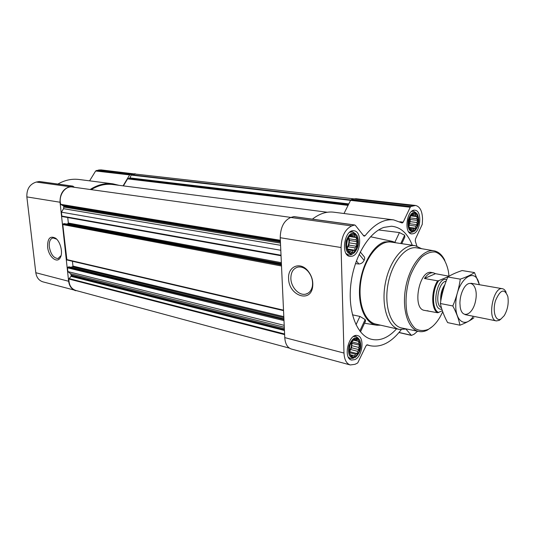 <?xml version="1.0" encoding="UTF-8"?>
<svg xmlns="http://www.w3.org/2000/svg" width="535" height="535" viewBox="0 0 535 535"><rect width="100%" height="100%" fill="white"/><g stroke="black" fill="none" stroke-linecap="round" stroke-linejoin="round"><path stroke-width="0.8" d="M290.866 278.508C290.866 272.275 293.2 268.47 297.855 267.099C301.412 266.49 304.783 267.881 307.966 271.272C311.704 275.799 313.162 280.822 312.353 286.339C311.403 290.619 309.197 293.213 305.732 294.13C299.105 295.909 291.013 287.315 290.866 278.508M409.221 227.562L408.566 223.697L409.81 217.852L410.847 215.792L413.16 213.906L413.809 214.582L415.468 214.214L415.668 215.839L417.16 216.615L416.745 218.735L417.795 220.453L416.765 222.493L417.206 224.713L415.728 226.118L415.548 228.271L413.896 228.659L413.261 230.184L411.756 229.428L410.947 229.93L409.221 227.562M413.468 230.618C407.309 232.986 407.162 215.545 413.361 213.518C419.493 211.392 419.567 228.492 413.468 230.618M349.984 354.17L349.161 350.371L349.77 345.871L350.545 344.052L351.635 341.892L354.25 339.511L355.073 339.939L356.905 339.371L357.226 340.842L358.891 341.47L358.517 343.57L359.68 345.242L358.604 347.382L359.079 349.683L357.474 351.268L357.246 353.628L355.421 354.21L354.658 356.029L352.986 355.421L351.997 356.236L349.984 354.17M354.872 356.491C347.85 360.135 347.369 342.44 354.451 339.15C361.439 335.773 361.814 353.12 354.872 356.491M347.282 249.678L346.433 245.525L347.055 240.844L347.864 239.152L348.987 236.911L351.696 234.791L352.552 235.48L354.444 235.046L354.779 236.771L356.497 237.58L356.116 239.861L357.32 241.7L356.21 243.913L356.698 246.314L355.039 247.859L354.805 250.213L352.919 250.668L352.124 252.366L350.398 251.577L349.375 252.179L347.282 249.678M352.351 252.834C345.082 255.623 344.573 236.778 351.896 234.383C359.132 231.876 359.533 250.326 352.351 252.834M74.418 187.303L72.827 186.113L39.396 181.505L36.306 182.047C29.779 184.093 26.623 189.042 26.85 196.9L35.812 272.716C36.567 277.531 38.935 280.574 42.907 281.851L77.909 291.027M119.078 185.331L112.798 183.819L78.979 179.479C71.804 178.596 64.775 180.121 57.887 184.053M137.248 174.283L101.162 169.896L98.808 169.996L95.638 170.993L89.592 180.837M401.752 243.666L404.841 237.059L404.661 235.213L399.438 232.564L378.613 229.95M412.271 245.237C407.657 233.407 400.715 227.074 391.446 226.238L383.963 227.375C368.822 232.377 354.056 256.947 350.893 283.911C347.623 310.882 356.504 334.576 370.32 338.983C379.268 341.557 388.029 338.167 396.609 328.811M396.047 242.823L392.456 241.392L384.177 241.994C372.487 246.093 361.413 265.734 359.701 286.299C357.882 306.883 365.699 323.876 376.754 325.22L380.612 325.193M355.441 263.621L358.925 263.989C361.279 263.795 363.011 262.585 364.121 260.358C364.984 258.626 364.863 257.241 363.753 256.205L360.256 251.952M360.483 331.874L365.586 320.967L365.164 319.555L359.928 316.432L352.438 314.814M354.946 359.6L351.575 360.062C342.621 358.363 348.84 332.797 357.507 335.592C364.763 336.749 362.656 356.29 354.946 359.6M412.819 330.242L410.546 329.781M413.488 233.681L411.662 233.902C403.45 233.414 406.901 208.657 414.979 210.235C422.255 210.522 420.878 231.555 413.488 233.681M352.431 256.145L349.943 256.405C340.287 255.489 344.553 228.753 354.036 230.806C362.442 231.401 360.985 253.63 352.431 256.145M416.892 246.06L415.307 241.178L415.454 239.031L422.269 224.312L422.536 218.882C422.235 210.984 419.908 206.51 415.548 205.46L410.94 206.483L410.231 207.246L403.176 222.192L402.18 223.001L393.62 219.878C383.889 218.815 374.386 224.085 365.117 235.701L364.228 236.169L363.74 235.868L355.32 225.315L354.478 225.028L351.696 225.944C345.021 229.227 341.477 236.423 341.069 247.518L343.985 353.053C344.359 359.674 346.453 363.639 350.271 364.957L355.059 364.302L357.721 362.944L366.034 345.764L367.271 344.794L370.046 345.697C381.034 347.803 391.426 342.48 401.223 329.714M406.011 329.172L411.455 335.418L414.123 334.194L417.594 331.212M69.129 266.878L67.885 267.132L67.47 267.814L67.885 271.593L284.205 325.354M64.427 223.67L63.19 223.897L62.776 224.573L66.908 259.957L283.537 310.621M71.677 186.922L71.59 186.909C64.414 186.367 58.215 196.265 60.776 204.343L63.852 206.209L63.578 208.683L61.425 212.168L61.853 216.08L62.394 216.535M61.425 212.168L280.795 250.266M415.548 205.46L356.016 198.726L353.715 198.94L351.281 199.655L350.559 200.371L344.012 213.512M393.62 219.878L333.646 212.181C326.617 211.318 319.529 213.639 312.393 219.149M354.805 224.994L293.922 216.601L290.759 217.464C283.991 220.494 280.48 227.241 280.226 237.721L284.76 337.618C285.235 343.898 287.442 347.703 291.374 349.027L350.271 364.957M288.612 278.648C287.636 266.664 299.794 261.194 307.665 270.563C311.838 275.625 313.47 281.236 312.56 287.395C310.026 303.425 288.626 295.153 288.612 278.648M353.969 198.873L135.288 174.056L131.256 174.744L130.038 177.928L127.591 178.871L123.391 185.892M327.333 212.255L112.758 184.515C105.435 183.612 98.253 185.317 91.211 189.637M67.751 217.531L68.34 223.035L281.356 262.665M66.514 224.045L67.932 223.71L68.34 223.035M72.432 261.247L72.947 266.069L283.811 316.646M70.754 267.246L72.539 266.744L72.947 266.069M67.885 271.593L70.6 273.733L284.286 327.239M289.415 348.131L75.756 290.445C71.168 288.826 68.875 285.021 68.888 279.023L71.356 275.853L70.6 273.733M135.201 173.748L130.346 174.363L129.63 174.912L123.083 185.852M112.798 183.819C105.087 182.876 97.557 184.776 90.214 189.497M72.827 186.113L69.704 186.695C63.083 188.862 59.86 194.044 60.04 202.243L68.634 281.27C69.369 286.285 71.737 289.435 75.749 290.732M47.615 246.989C47.454 238.383 50.116 235.467 55.613 238.229C60.475 241.666 63.183 252.821 60.328 257.556C57.158 264.076 48.444 256.7 47.615 246.989M406.613 328.978L399.404 329.446L375.858 324.116C364.161 321.736 357.066 300.917 361.259 278.936C365.305 256.92 379.462 240.081 391.225 242.101L415.1 245.659L421.654 248.701M356.384 260.946L358.925 263.989M359.125 254.306L364.121 260.358M356.002 324.772L359.928 316.432M359.801 331.011L365.164 319.555M400.768 243.525L404.661 235.213M394.883 242.228L399.438 232.564M442.739 311.845L439.844 317.375C436.379 323.113 432.527 327.106 428.281 329.353C423.687 331.138 419.373 330.884 415.334 328.604C411.649 325.133 408.867 319.963 406.988 313.102C405.028 301.305 406.092 288.953 410.191 276.06C413.354 268.282 417.166 261.963 421.62 257.088C426.248 253.343 430.782 251.644 435.236 251.998C441.589 254.011 446.324 261.154 448.43 271.546L449.019 276.227L435.49 273.673L433.357 272.803C430.267 272.402 427.305 274.301 424.462 278.501L435.49 273.673M442.358 310.748L437.623 312.754L424.409 310.374C411.776 308.889 419.193 269.299 431.511 272.489L433.357 272.803M432.461 326.484L427.452 330.068C424.576 331.539 421.767 332.014 419.025 331.506C408.071 329.654 401.551 309.143 405.731 287.268C409.757 265.36 423.259 248.594 434.139 250.841C438.58 251.738 442.144 254.921 444.839 260.385M418.831 331.466L401.832 328.008C390.65 326.109 383.903 305.679 388.049 283.951C392.048 262.197 405.731 245.598 416.845 247.879L433.945 250.808M399.404 329.446C387.882 327.119 381.007 305.913 385.294 283.436C389.433 260.933 403.517 243.659 415.1 245.659M352.378 254.031C347.048 254.332 344.975 250.012 346.158 241.071C349.268 232.972 352.893 231.107 357.039 235.474C359.6 241.827 358.671 247.631 354.25 252.888L352.378 254.031M352.391 254.025L350.98 254.774L348.726 255.008L346.145 253.57M349.536 232.357L352.445 231.769L355.621 233.822M354.899 357.614C349.596 358.577 347.643 354.618 349.041 345.744C352.411 337.625 355.996 335.746 359.794 340.099C361.854 346.647 360.483 352.331 355.668 357.153L354.899 357.614M353.541 358.176L350.485 358.584L348.359 357.186M353.354 336.595L355.869 336.368L358.59 338.501M413.475 231.722C409.148 231.949 407.423 228.097 408.292 220.166C410.646 212.796 413.622 210.71 417.22 213.913C419.888 220.032 419.092 225.703 414.839 230.919L413.475 231.722M413.308 231.782L410.439 232.638L408.66 231.809M411.502 211.499L413.448 211.144L415.989 212.703M350.398 251.577L348.766 251.31M352.919 250.668L347.389 249.771M354.805 250.213L347.155 248.982L347.824 246.715L349.047 245.11L348.987 242.79L349.663 240.529L348.887 238.764L348.847 237.159M355.039 247.859L347.824 246.715M356.698 246.314L349.047 245.11M356.21 243.913L348.987 242.79M357.32 241.7L349.663 240.529M356.116 239.861L348.887 238.764M356.497 237.58L349.602 236.55M354.779 236.771L350.258 236.095M352.552 235.48L351.147 235.273M346.894 247.926C348.88 244.789 349.402 241.446 348.466 237.881M347.362 240.128L346.446 245.645M352.986 355.421L351.047 354.919M355.421 354.21L349.649 352.719M357.246 353.628L349.81 351.709L350.458 349.475L351.642 347.797L351.589 345.617L352.237 343.383L351.575 341.999M357.474 351.268L350.458 349.475M359.079 349.683L351.642 347.797M358.604 347.382L351.589 345.617M359.68 345.242L352.237 343.383M358.517 343.57L351.662 341.865M358.891 341.47L353.555 340.16M357.226 340.842L353.735 339.986M355.073 339.939L354.063 339.685M349.302 351.12C351.107 348.445 351.809 345.51 351.401 342.306M411.756 229.428L410.499 229.261M413.896 228.659L409.757 228.104M415.548 228.271L409.188 227.422M415.728 226.118L408.753 225.202M417.206 224.713L409.757 223.744L410.338 219.51L409.75 217.966M408.74 225.135L409.757 223.744M416.765 222.493L409.736 221.59M417.795 220.453L410.338 219.51M416.745 218.735L409.803 217.865M417.16 216.615L410.82 215.832M415.668 215.839L411.602 215.344M413.809 214.582L412.565 214.428M408.693 224.854L409.616 218.24M349.857 345.617L349.509 347.155M61.09 255.57L58.027 258.519C53.654 258.204 50.751 254.326 49.314 246.889C48.932 241.76 50.163 238.777 52.998 237.928L56.643 239.152M438.693 312.567C431.819 309.905 431.765 290.044 438.727 280.654L448.765 276.408M448.511 276.254L448.597 275.913M437.623 312.754C431.11 309.464 431.056 290.512 437.65 280.828L438.727 280.654M426.248 310.748L428.053 310.802M437.65 280.828L424.462 278.501M501.021 318.934C495.644 322.184 492.213 311.082 495.524 300.576C500.359 289.502 504.458 288.131 507.835 296.464C508.865 303.278 507.668 309.678 504.237 315.65L501.021 318.934M501.175 318.84L499.255 320.365L496.393 320.92C486.85 319.917 493.17 286.198 502.425 288.713C503.977 289.02 505.214 290.244 506.137 292.384M473.355 316.285C465.871 327.975 455.379 321.923 455.766 305.131C455.399 280.882 475.461 264.39 479.273 284.694M459.913 303.064C460.04 297.707 461.27 292.892 463.611 288.626C469.984 277.244 478.544 286.051 475.655 300.369C473.161 314.761 461.999 319.87 460.18 306.95L459.913 303.064M479.393 284.714L474.491 272.582C471.088 274.89 466.359 277.076 460.287 279.143C458.99 288.265 456.502 297.199 452.824 305.96C456.409 312.728 458.783 319.148 459.946 325.213C465.811 322.946 470.486 320.465 473.963 317.763M459.946 325.213L447.628 322.612C444.103 316.125 441.689 309.758 440.372 303.519C441.703 294.431 444.177 285.59 447.802 276.996C451.466 274.636 456.235 272.489 462.12 270.549L474.491 272.582M452.824 305.96L440.372 303.519M460.287 279.143L447.802 276.996M67.47 267.814L283.985 320.599M66.574 259.528L283.517 310.166M62.776 224.573L281.51 266.002M61.853 216.08L281.022 255.228M411.154 335.224L399.05 332.449M413.314 205.708L353.715 198.94M410.94 206.483L351.281 199.655M410.231 207.246L130.988 175.059M403.176 222.192L399.886 221.771M365.117 235.701L363.405 235.447M354.478 225.028L293.588 216.628M351.696 225.944L290.759 217.464M341.069 247.518L280.226 237.721M343.985 353.053L284.76 337.618M127.591 178.871L348.058 205.38M131.256 174.744L350.833 199.956M130.038 177.928L348.793 203.909M129.697 178.275L348.559 204.37M127.872 178.65L348.211 205.079M71.59 186.909L290.893 217.424L71.636 186.916M60.776 204.343L280.34 240.275M61.05 204.678L280.36 240.656M63.558 205.768L280.4 241.526M63.852 206.209L280.42 242.034M63.946 207.058L280.474 243.111M63.578 208.683L280.567 245.284M67.932 223.71L281.403 263.635M64.267 223.643L281.437 264.43L64.347 223.637M63.19 223.897L281.463 265.019M72.539 266.744L283.851 317.643M68.941 266.831L283.911 318.873M67.885 267.132L283.945 319.589M71.269 275.037L284.352 328.704M71.356 275.853L284.399 329.727M71.175 276.394L284.433 330.483M69.075 278.588L284.593 334M68.888 279.023L284.627 334.622M132.827 173.855L98.808 169.996M130.346 174.363L96.347 170.471M129.63 174.912L95.638 170.993M72.492 186.126L39.068 181.512M69.704 186.695L36.306 182.047M60.04 202.243L26.85 196.9M68.634 281.27L35.812 272.716M441.85 309.176C430.755 310.868 436.527 275.839 446.725 279.671M441.034 299.56C440.974 294.451 442.117 289.903 444.478 285.911M440.76 301.105C440.298 294.805 441.676 289.341 444.879 284.7M441.395 307.632C434.306 304.93 438.479 281.631 446.13 281.216M305.732 294.13L307.879 293.287M391.814 241.258L370.514 236.751M376.098 325.113L364.529 323.227M370.046 345.697L366.763 344.881M411.455 335.418L398.963 332.556M62.227 216.541L281.042 255.737M69.042 266.831L283.904 318.84M307.966 271.272L307.665 270.563M312.353 286.339L312.56 287.395M352.445 231.769L350.726 231.521M348.726 255.008L347.014 254.72M355.869 336.368L354.364 336.007M350.485 358.584L348.981 358.189M413.448 211.144L412.171 210.997M410.439 232.638L409.161 232.464M56.503 239.038L55.613 238.229M60.729 256.352L60.328 257.556M58.027 258.519L58.562 258.378M502.425 288.713L470.947 283.249M496.393 320.92L465.069 314.62"/></g></svg>
